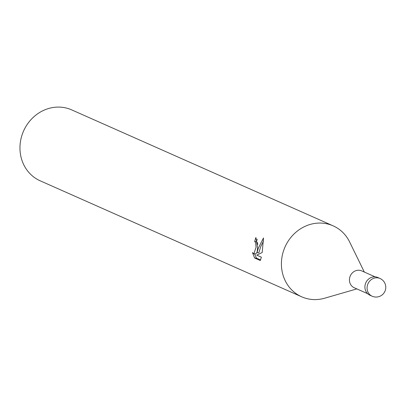 <?xml version="1.0" encoding="UTF-8"?>
<svg xmlns="http://www.w3.org/2000/svg" width="406" height="406" viewBox="0 0 406 406"><rect width="100%" height="100%" fill="white"/><g stroke="black" fill="none" stroke-linecap="round" stroke-linejoin="round"><path stroke-width="0.61" d="M375.119 276.841L361.71 270.893A9.216 8.414 113.9 0 0 349.505 278.678A9.216 8.414 113.9 0 0 354.235 287.742L367.643 293.69M349.723 242.164A38.809 35.423 113.9 0 0 333.148 225.853A38.809 35.423 113.9 0 0 281.754 258.627A38.809 35.423 113.9 0 0 324.643 298.212L356.849 288.899M257.216 239.159A36.865 33.652 113.9 0 0 256.506 241.621L254.704 241.484A38.809 35.423 -66.1 0 1 255.902 237.525L257.612 247.919L257.049 252.705L258.297 248.223L263.504 237.946L262.195 252.527L256.749 255.125L261.383 257.181L260.297 260.51M333.148 225.853L71.695 109.884A38.809 35.423 113.9 0 0 20.3 142.658A38.809 35.423 113.9 0 0 40.224 180.827L301.678 296.801A38.809 35.423 113.9 0 0 324.896 298.141M364.319 272.05L349.612 241.93A38.809 35.423 113.9 0 0 311.575 224.066A38.809 35.423 113.9 0 0 281.754 258.627A38.809 35.423 113.9 0 0 301.678 296.801M260.297 260.515L254.582 257.983L252.476 252.603L253.851 253.796L256.079 247.239L255.602 242.59L254.704 241.484M256.506 241.621L257.394 242.722L257.79 244.483M263.514 240.986L260.642 246.848L258.85 252.842L257.049 252.705M257.125 252.217L255.673 253.933L253.851 253.801M254.592 253.857L256.455 258.12L260.566 259.947M256.455 258.125L254.582 257.983M380.006 278.475L377.834 277.516A9.698 8.856 113.9 0 0 364.994 285.712A9.698 8.856 113.9 0 0 369.967 295.248L372.14 296.213A9.703 8.856 113.9 0 0 372.145 296.218A9.703 9.703 0 0 0 385.7 288.6A9.703 9.703 0 0 0 380.011 278.48A9.703 8.856 113.9 0 0 380.006 278.475A9.703 8.856 113.9 0 0 367.166 286.672A9.703 8.856 113.9 0 0 372.14 296.213"/></g></svg>
